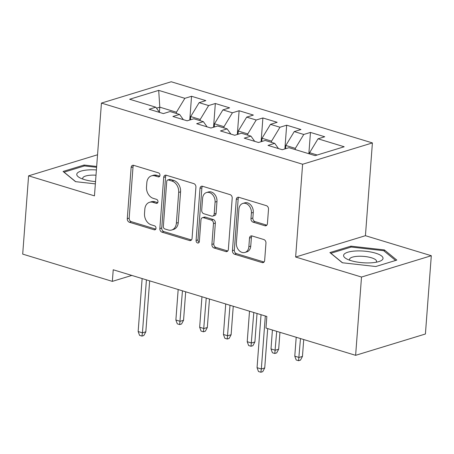 <?xml version="1.0" encoding="UTF-8"?>
<svg xmlns="http://www.w3.org/2000/svg" width="454" height="454" viewBox="0 0 454 454"><rect width="100%" height="100%" fill="white"/><g stroke="black" fill="none" stroke-linecap="round" stroke-linejoin="round"><path stroke-width="0.68" d="M159.973 175.363A2.088 1.595 -107 0 0 158.486 172.872L133.686 165.335A2.985 2.276 -107 0 0 132.602 165.324A2.985 2.276 -107 0 0 131.138 167.469L127.285 218.697A2.985 2.276 -107 0 0 129.407 222.25L154.207 229.792A2.088 1.595 -107 0 0 154.967 229.798A2.088 1.595 -107 0 0 155.994 228.294A2.088 1.595 -107 0 0 154.508 225.808L151.296 224.832A9.557 7.281 -107 0 1 144.514 213.454L144.832 209.186A9.557 7.281 -107 0 1 149.514 202.314A9.557 7.281 -107 0 1 152.987 202.348L156.199 203.324A2.088 1.595 -107 0 0 156.959 203.33A2.088 1.595 -107 0 0 157.981 201.826A2.088 1.595 -107 0 0 156.499 199.34L153.287 198.364A9.557 7.281 -107 0 1 146.506 186.986L146.824 182.718A9.557 7.281 -107 0 1 151.5 175.846A9.557 7.281 -107 0 1 154.979 175.88L158.191 176.856A2.088 1.595 -107 0 0 158.951 176.867A2.088 1.595 -107 0 0 159.973 175.363M264.875 225.734A2.985 2.276 -107 0 0 265.965 225.746A2.985 2.276 -107 0 0 267.429 223.601L268.507 209.232A2.985 2.276 -107 0 0 266.385 205.673L238.844 197.303A2.985 2.276 -107 0 0 237.754 197.291A2.985 2.276 -107 0 0 236.296 199.437L232.442 250.659A2.985 2.276 -107 0 0 234.565 254.217L262.106 262.588A2.985 2.276 -107 0 0 263.195 262.599A2.985 2.276 -107 0 0 264.654 260.454L265.959 243.094A2.985 2.276 -107 0 0 263.842 239.542L252.049 235.955A2.985 2.276 -107 0 0 250.966 235.944A2.985 2.276 -107 0 0 249.501 238.095L248.854 246.698A7.99 6.084 -107 0 1 244.95 252.441A7.99 6.084 -107 0 1 236.369 242.901L238.906 209.181A7.99 6.084 -107 0 1 242.816 203.437A7.99 6.084 -107 0 1 251.391 212.977L250.971 218.601A2.985 2.276 -107 0 0 253.088 222.154L264.875 225.734L266.765 225.161A2.985 2.276 -107 0 0 266.821 225.178M361.509 277.042L431.3 255.721L365.43 235.694L295.639 257.021L361.509 277.042L355.624 355.323L265.976 328.072L266.844 316.472L113.222 269.772L112.354 281.372L131.813 275.425M295.639 257.021L302.614 164.246L101.435 103.086L171.22 81.76L372.405 142.919L302.614 164.246M97.548 154.769L28.585 175.84L94.455 195.861L101.435 103.086M28.585 175.84L22.7 254.115L112.354 281.372M195.912 187.162A2.985 2.276 -107 0 0 193.79 183.609L166.249 175.233A2.985 2.276 -107 0 0 165.16 175.221A2.985 2.276 -107 0 0 163.701 177.372L159.848 228.595A2.985 2.276 -107 0 0 161.97 232.147L189.511 240.524A2.985 2.276 -107 0 0 190.601 240.535A2.985 2.276 -107 0 0 192.059 238.384L195.912 187.162M202.546 186.265L230.087 194.641A2.985 2.276 -107 0 1 232.21 198.194L228.356 249.422A2.985 2.276 -107 0 1 226.898 251.567A2.985 2.276 -107 0 1 225.808 251.556L214.021 247.975A2.985 2.276 -107 0 1 211.904 244.417L213.465 223.64A2.985 2.276 -107 0 0 211.343 220.088L203.523 217.71A2.985 2.276 -107 0 0 202.439 217.699A2.985 2.276 -107 0 0 200.974 219.849L199.351 241.477A2.088 1.595 -107 0 1 198.324 242.975A2.088 1.595 -107 0 1 196.083 240.484L199.998 188.404A2.985 2.276 -107 0 1 201.457 186.259A2.985 2.276 -107 0 1 202.546 186.265M189.766 120.015L191.554 96.276L184.857 98.325L158.701 90.374L129.651 99.25L155.813 107.201L149.116 109.244L163.383 113.585L170.08 111.536L179.591 114.431L172.895 116.474L187.162 120.815L193.858 118.766L203.369 121.661L196.673 123.704L210.945 128.039L217.636 125.996L227.153 128.885L220.457 130.934L234.724 135.269L241.42 133.226L250.931 136.115L244.235 138.164L258.502 142.499L265.198 140.456L274.71 143.345L268.013 145.393L282.286 149.729L288.982 147.681L315.138 155.637L344.183 146.761L318.027 138.805L309.611 152.709L309.52 153.929M191.554 96.276L205.821 100.618L199.124 102.661L208.636 105.555L200.22 119.453L200.129 120.673M213.55 127.245L215.332 103.506L208.636 105.555M215.332 103.506L229.599 107.848L222.908 109.891L232.42 112.785L224.004 126.683L223.907 127.903M237.328 134.475L239.116 110.736L232.42 112.785M239.116 110.736L253.383 115.072L246.687 117.121L256.198 120.009L247.782 133.913L247.691 135.133M261.112 141.705L262.894 117.966L256.198 120.009M262.894 117.966L277.161 122.302L270.465 124.351L279.976 127.239L271.56 141.143L271.469 142.357M284.891 148.935L286.673 125.196L279.976 127.239M286.673 125.196L300.945 129.532L294.249 131.581L303.76 134.469L295.344 148.373L295.253 149.587M308.856 153.724L310.457 132.426L303.76 134.469M310.457 132.426L324.724 136.762L318.027 138.805M274.71 143.345L278.461 148.566M317.181 155.013L309.611 152.709M250.931 136.115L254.683 141.336M295.344 148.373L285.833 145.479L285.589 148.719M294.249 131.581L285.833 145.479M227.153 128.885L230.899 134.106M271.56 141.143L262.049 138.249L261.805 141.489M270.465 124.351L262.049 138.249M203.369 121.661L207.12 126.882M247.782 133.913L238.271 131.024L238.027 134.259M246.687 117.121L238.271 131.024M179.591 114.431L183.342 119.652M224.004 126.683L214.487 123.794L214.248 127.035M222.908 109.891L214.487 123.794M155.813 107.201L159.558 112.422M200.22 119.453L190.708 116.565L190.464 119.805M199.124 102.661L190.708 116.565M355.624 355.323L425.415 333.996L431.3 255.721M365.43 235.694L372.405 142.919M159.416 112.217L159.797 107.167L156.505 108.171M184.857 98.325L176.441 112.229L176.351 113.443M176.441 112.229L159.797 107.167L158.701 90.374M96.668 166.453L84.098 165.035L63.078 171.459L75.517 181.645L95.357 183.881M350.914 246.147L329.893 252.572L342.333 262.758L375.793 266.521L396.807 260.097L384.368 249.91L350.914 246.147L350.834 247.169M159.746 176.18L156.863 175.306A9.557 7.281 -107 0 0 153.39 175.272L151.5 175.846M149.514 202.314L151.398 201.735A9.557 7.281 -107 0 1 154.876 201.775L157.754 202.649M133.629 165.318A2.985 2.276 -107 0 0 133.022 166.896L129.174 218.119A2.985 2.276 -107 0 0 131.291 221.677L155.762 229.111M166.192 175.216A2.985 2.276 -107 0 0 165.585 176.793L161.738 228.016A2.985 2.276 -107 0 0 163.854 231.574L191.401 239.945A2.985 2.276 -107 0 0 191.457 239.962M168.519 180A2.088 1.595 -107 0 0 167.759 179.988A2.088 1.595 -107 0 0 166.732 181.492L163.355 226.455A2.088 1.595 -107 0 0 164.836 228.947L168.224 229.974A9.557 7.281 -107 0 0 171.697 230.008A9.557 7.281 -107 0 0 176.373 223.141L178.689 192.405A9.557 7.281 -107 0 0 171.901 181.027L168.519 180L170.403 179.421A2.088 1.595 -107 0 0 169.643 179.415L167.759 179.988M171.697 230.008L173.587 229.435A9.557 7.281 -107 0 0 178.263 222.562L176.373 223.141M170.403 179.421L173.786 180.448A9.557 7.281 -107 0 1 180.573 191.826L178.263 222.562M202.439 217.699L204.323 217.126A2.985 2.276 -107 0 1 205.412 217.137L213.232 219.509A2.985 2.276 -107 0 1 215.349 223.067L213.789 243.843A2.985 2.276 -107 0 0 215.911 247.396L227.698 250.977A2.985 2.276 -107 0 0 227.755 250.994M202.49 186.248A2.985 2.276 -107 0 0 201.882 187.825L197.967 239.905A2.088 1.595 -107 0 0 199.141 242.26M215.083 202.087A7.99 6.084 -107 0 0 206.508 192.547A7.99 6.084 -107 0 0 202.597 198.29L201.701 210.174A2.985 2.276 -107 0 0 203.823 213.726L211.643 216.104A2.985 2.276 -107 0 0 212.727 216.115A2.985 2.276 -107 0 0 214.192 213.965L215.083 202.087L216.972 201.508A7.99 6.084 -107 0 0 208.392 191.968L206.508 192.547M212.727 216.115L214.617 215.537A2.985 2.276 -107 0 0 216.076 213.391L214.192 213.965M216.972 201.508L216.076 213.391M242.816 203.437L244.7 202.864A7.99 6.084 -107 0 1 253.281 212.404L252.855 218.022A2.985 2.276 -107 0 0 254.978 221.575L266.765 225.161M244.95 252.441L246.834 251.868A7.99 6.084 -107 0 0 250.744 246.125L248.854 246.698M251.993 235.938A2.985 2.276 -107 0 0 251.391 237.516L250.744 246.125M238.787 197.286A2.985 2.276 -107 0 0 238.18 198.863L234.326 250.086A2.985 2.276 -107 0 0 236.449 253.638L263.995 262.015A2.985 2.276 -107 0 0 264.052 262.032M84.018 166.062L84.098 165.035M384.271 251.181L384.368 249.91M187.468 120.719L186.969 120.753M183.552 320.28L181.56 323.991L179.676 324.565L177.298 323.844L175.874 320.013L180.159 321.319L183.552 320.28L185.692 291.803M179.676 324.565L182.451 290.815M175.874 320.013L178.172 289.516M146.415 279.863L142.431 332.844L145.83 331.806L143.839 335.517L141.954 336.091L142.431 332.844L138.152 331.539L142.136 278.563M145.83 331.806L149.661 280.85M141.954 336.091L139.577 335.37L138.152 331.539M211.252 127.949L210.747 127.983M207.33 327.51L205.344 331.216L203.454 331.795L201.077 331.074L199.658 327.243L203.937 328.543L207.33 327.51L209.476 299.033M203.454 331.795L206.23 298.045M199.658 327.243L201.951 296.746M235.03 135.178L234.531 135.213M231.114 334.734L229.122 338.446L227.238 339.024L224.861 338.298L223.436 334.473L227.715 335.773L231.114 334.734L233.254 306.263M227.238 339.024L230.013 305.275M223.436 334.473L225.729 303.976M96.407 169.944A19.777 5.84 4.3 0 0 76.976 173.61A19.777 5.84 4.3 0 0 79.598 177.667A19.777 5.84 4.3 0 0 95.533 181.589M96.01 175.21A13.541 4.001 4.3 0 0 82.872 177.73A13.541 4.001 4.3 0 0 82.73 178.218A13.541 4.001 4.3 0 0 83.02 179.154M75.687 181.662L64.076 172.157L84.438 165.931L96.606 167.305M382.824 259.109A19.777 5.84 4.3 0 0 366.196 251.317A19.777 5.84 4.3 0 0 343.791 254.717A19.777 5.84 4.3 0 0 346.413 258.78A19.777 5.84 4.3 0 0 379.731 261.283A19.777 5.84 4.3 0 0 382.824 259.109M376.128 262.242A13.541 4.001 4.3 0 0 376.411 261.85A13.541 4.001 4.3 0 0 376.553 261.362A13.541 4.001 4.3 0 0 364.187 256.431A13.541 4.001 4.3 0 0 349.688 258.842A13.541 4.001 4.3 0 0 349.546 259.33A13.541 4.001 4.3 0 0 349.835 260.267M342.503 262.775L330.892 253.264L351.254 247.044L383.67 250.693L395.604 260.465M258.808 142.408L258.309 142.442M254.893 341.964L252.906 345.676L251.017 346.254L248.639 345.528L247.22 341.703L251.499 343.003L254.893 341.964L257.032 313.493M251.017 346.254L253.792 312.505M247.22 341.703L249.513 311.206M282.592 149.633L282.093 149.672M278.671 349.194L276.685 352.906L274.801 353.484L272.423 352.758L270.998 348.933L275.277 350.233L278.671 349.194L279.942 332.317M274.801 353.484L276.702 331.329M270.998 348.933L272.417 330.03M302.455 356.424L300.463 360.136L298.579 360.709L296.201 359.988L294.777 356.163L299.061 357.463L302.455 356.424L303.72 339.547M298.579 360.709L300.48 338.559M294.777 356.163L296.201 337.26M265.318 316.007L261.334 368.989L264.727 367.95L262.741 371.661L260.857 372.24L261.334 368.989L257.055 367.689L261.039 314.707M264.727 367.95L267.69 328.594M260.857 372.24L258.479 371.514L257.055 367.689M156.863 175.306L154.979 175.88M157.583 202.898L156.199 203.324M154.876 201.775L152.987 202.348M155.597 229.366L154.207 229.792M131.291 221.677L129.407 222.25M129.174 218.119L127.285 218.697M133.022 166.896L131.138 167.469M159.575 176.436L158.191 176.856M191.401 239.945L189.511 240.524M163.854 231.574L161.97 232.147M161.738 228.016L159.848 228.595M165.585 176.793L163.701 177.372M180.573 191.826L178.689 192.405M173.786 180.448L171.901 181.027M227.698 250.977L225.808 251.556M215.911 247.396L214.021 247.975M213.789 243.843L211.904 244.417M215.349 223.067L213.465 223.64M213.232 219.509L211.343 220.088M205.412 217.137L203.523 217.71M197.967 239.905L196.083 240.484M201.882 187.825L199.998 188.404M254.978 221.575L253.088 222.154M252.855 218.022L250.971 218.601M253.281 212.404L251.391 212.977M251.391 237.516L249.501 238.095M263.995 262.015L262.106 262.588M236.449 253.638L234.565 254.217M234.326 250.086L232.442 250.659M238.18 198.863L236.296 199.437"/></g></svg>
